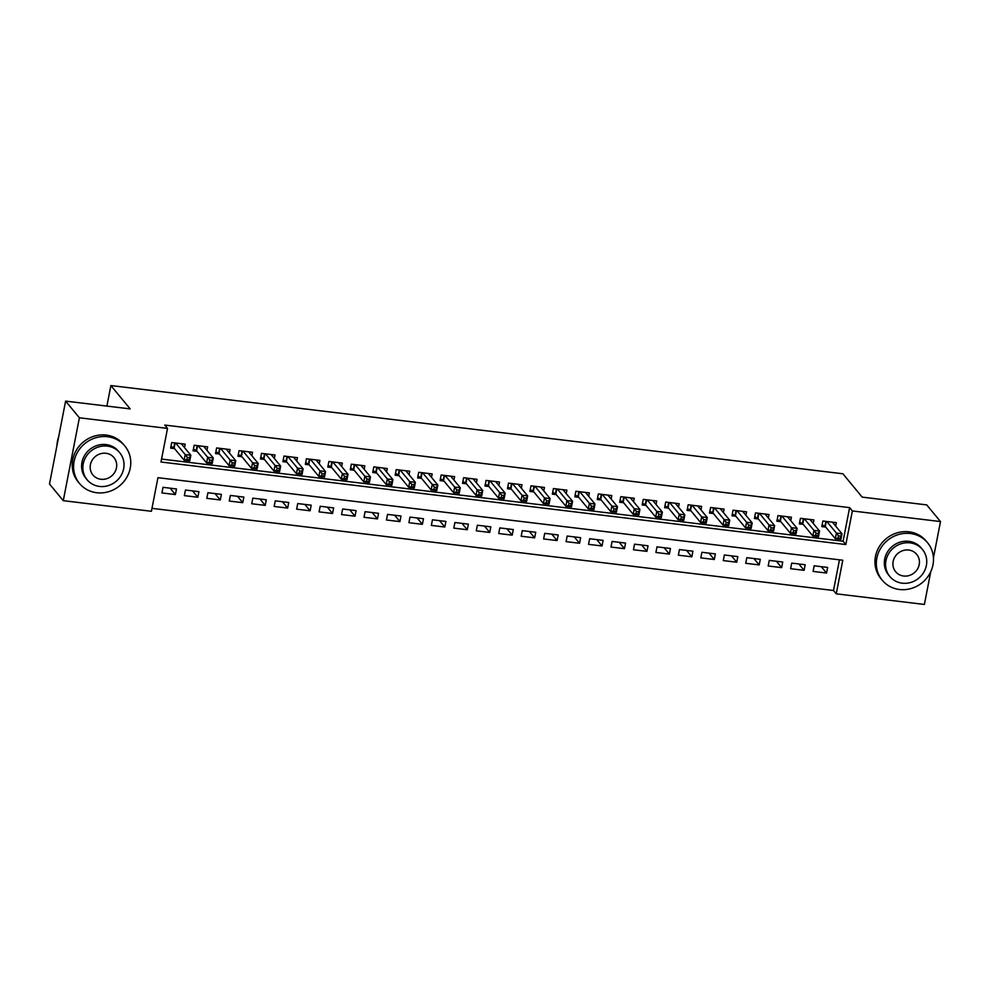 <?xml version="1.0" encoding="UTF-8"?>
<svg xmlns="http://www.w3.org/2000/svg" width="990" height="990" viewBox="0 0 990 990"><rect width="100%" height="100%" fill="white"/><g stroke="black" fill="none" stroke-linecap="round" stroke-linejoin="round"><path stroke-width="1.49" d="M930.761 571.7L924.388 604.445L836.253 593.827L842.787 560.229L157.942 477.687L151.408 511.286L63.273 500.668L79.386 417.792L167.52 428.41L160.986 462.008L845.831 544.55L852.365 510.951L940.5 521.569L933.446 557.84M151.977 508.353L833.506 590.498L836.253 593.827M79.386 417.792L65.612 401.111L49.5 483.986L63.273 500.668M184.511 447.616L185.179 444.151L171.715 442.53L170.626 448.136L174.549 448.606M206.96 450.326L207.64 446.861L194.164 445.24L193.075 450.834L197.01 451.316M229.42 453.036L230.088 449.571L216.624 447.938L215.535 453.544L219.458 454.014M251.868 455.746L252.549 452.269L239.073 450.648L237.984 456.254L241.919 456.724M274.329 458.444L274.997 454.979L261.521 453.358L260.444 458.952L264.367 459.434M296.777 461.154L297.458 457.689L283.981 456.068L282.892 461.662L286.828 462.132M319.238 463.864L319.906 460.387L306.43 458.766L305.341 464.372L309.276 464.842M341.686 466.562L342.367 463.097L328.89 461.476L327.801 467.07L331.724 467.552M364.147 469.272L364.815 465.807L351.339 464.186L350.25 469.78L354.185 470.25M386.595 471.983L387.276 468.518L373.799 466.884L372.71 472.49L376.633 472.96M409.056 474.68L409.724 471.215L396.248 469.594L395.159 475.2L399.094 475.67M431.504 477.39L432.172 473.925L418.708 472.304L417.619 477.898L421.542 478.368M453.952 480.101L454.633 476.636L441.156 475.002L440.067 480.608L444.003 481.078M476.413 482.798L477.081 479.333L463.617 477.712L462.528 483.318L466.451 483.788M498.861 485.508L499.542 482.043L486.065 480.422L484.976 486.016L488.911 486.498M521.322 488.219L521.99 484.754L508.526 483.12L507.437 488.726L511.36 489.196M543.77 490.929L544.451 487.451L530.974 485.83L529.885 491.436L533.82 491.906M566.231 493.626L566.899 490.161L553.435 488.54L552.346 494.134L556.269 494.616M588.679 496.337L589.359 492.871L575.883 491.25L574.794 496.844L578.729 497.314M611.139 499.047L611.808 495.569L598.344 493.948L597.255 499.554L601.178 500.024M633.588 501.744L634.268 498.279L620.792 496.658L619.703 502.252L623.638 502.734M656.048 504.454L656.716 500.989L643.252 499.368L642.163 504.962L646.086 505.432M678.496 507.165L679.177 503.7L665.701 502.066L664.612 507.672L668.547 508.142M700.957 509.862L701.625 506.397L688.149 504.776L687.06 510.382L690.995 510.852M723.405 512.572L724.086 509.108L710.61 507.486L709.521 513.08L713.443 513.562M745.866 515.283L746.534 511.818L733.058 510.184L731.969 515.79L735.904 516.26M768.314 517.98L768.995 514.515L755.519 512.894L754.429 518.5L758.352 518.97M790.775 520.691L791.443 517.226L777.967 515.604L776.878 521.198L780.813 521.681M813.223 523.401L813.891 519.936L800.427 518.314L799.338 523.908L803.261 524.378M821.292 566.676L826.551 573.037L813.087 571.416L814.176 565.81L827.64 567.431L826.551 573.037M798.843 563.966L804.103 570.327L790.626 568.706L791.715 563.112L805.192 564.733L804.103 570.327M776.383 561.256L781.642 567.629L768.178 565.995L769.267 560.402L782.731 562.023L781.642 567.629M753.935 558.558L759.194 564.919L745.718 563.298L746.807 557.692L760.283 559.313L759.194 564.919M731.486 555.848L736.733 562.209L723.269 560.587L724.358 554.982L737.822 556.615L736.733 562.209M709.026 553.138L714.285 559.499L700.809 557.877L701.898 552.284L715.374 553.905L714.285 559.499M686.577 550.428L691.837 556.801L678.36 555.18L679.449 549.574L692.913 551.195L691.837 556.801M664.117 547.73L669.376 554.091L655.9 552.47L656.989 546.864L670.465 548.497L669.376 554.091M641.668 545.02L646.928 551.38L633.452 549.759L634.541 544.166L648.017 545.787L646.928 551.38M619.208 542.31L624.467 548.683L610.991 547.049L612.08 541.456L625.556 543.077L624.467 548.683M596.76 539.612L602.019 545.973L588.543 544.351L589.632 538.746L603.108 540.367L602.019 545.973M574.299 536.902L579.558 543.263L566.082 541.641L567.171 536.048L580.647 537.669L579.558 543.263M551.851 534.192L557.11 540.565L543.634 538.931L544.723 533.338L558.199 534.959L557.11 540.565M529.39 531.494L534.649 537.855L521.186 536.234L522.262 530.628L535.739 532.249L534.649 537.855M506.942 528.784L512.201 535.144L498.725 533.523L499.814 527.918L513.29 529.551L512.201 535.144M484.481 526.074L489.741 532.447L476.277 530.813L477.366 525.22L490.83 526.841L489.741 532.447M462.033 523.364L467.292 529.737L453.816 528.115L454.905 522.51L468.381 524.131L467.292 529.737M439.572 520.666L444.832 527.027L431.368 525.405L432.457 519.8L445.921 521.433L444.832 527.027M417.124 517.956L422.384 524.316L408.907 522.695L409.996 517.102L423.473 518.723L422.384 524.316M394.664 515.245L399.923 521.619L386.459 519.998L387.548 514.392L401.012 516.013L399.923 521.619M372.215 512.548L377.475 518.909L363.998 517.287L365.087 511.682L378.564 513.315L377.475 518.909M349.755 509.838L355.014 516.198L341.55 514.577L342.639 508.984L356.103 510.605L355.014 516.198M327.306 507.128L332.566 513.501L319.089 511.867L320.178 506.274L333.655 507.895L332.566 513.501M304.858 504.43L310.118 510.791L296.641 509.169L297.73 503.564L311.194 505.185L310.118 510.791M282.397 501.72L287.657 508.08L274.18 506.459L275.269 500.866L288.746 502.487L287.657 508.08M259.949 499.01L265.209 505.383L251.732 503.749L252.821 498.156L266.298 499.777L265.209 505.383M237.489 496.312L242.748 502.673L229.272 501.051L230.361 495.446L243.837 497.067L242.748 502.673M215.04 493.602L220.3 499.962L206.823 498.341L207.912 492.735L221.389 494.369L220.3 499.962M192.58 490.892L197.839 497.252L184.363 495.631L185.452 490.038L198.928 491.659L197.839 497.252M833.506 590.498L839.458 559.833M176.48 488.949L163.004 487.328L161.915 492.933L175.391 494.555L176.48 488.949M161.556 459.075L843.084 541.221L849.618 507.623L164.761 425.069L167.52 428.41M835.684 526.111L836.352 522.633L822.876 521.012L821.787 526.618L825.722 527.088M65.612 401.111L130.16 408.895L110.88 385.555L106.883 406.086M110.88 385.555L842.886 473.777L862.166 497.116L926.727 504.9L940.5 521.569M849.618 507.623L852.365 510.951M843.084 541.221L845.831 544.55M170.131 488.181L175.391 494.555M838.468 535.837L838.035 538.077L840.275 538.35L840.72 536.11L838.468 535.837L836.402 533.09L842.007 533.771L840.918 539.364L835.312 538.696L836.402 533.09L826.811 521.482M832.417 522.163L842.007 533.771L840.72 536.11M838.035 538.077L835.312 538.696L825.276 526.556L822.146 524.811M840.275 538.35L840.918 539.364M899.465 589.495A29.403 27.349 140.4 0 0 929.226 574.571A29.403 27.349 140.4 0 0 927.58 542.768A29.403 27.349 140.4 0 0 910.355 533.499A29.403 27.349 140.4 0 0 880.593 548.411A29.403 27.349 140.4 0 0 882.238 580.227A29.403 27.349 140.4 0 0 899.465 589.495M927.58 542.768L926.207 541.097A29.403 27.349 140.4 0 0 908.969 531.828A29.403 27.349 140.4 0 0 879.207 546.752A29.403 27.349 140.4 0 0 880.865 578.556L882.238 580.227M889.849 576.514L888.587 574.98A21.174 19.689 -39.6 0 1 887.399 552.074A21.174 19.689 -39.6 0 1 908.832 541.332A21.174 19.689 -39.6 0 1 921.232 548.002L922.494 549.537A21.174 19.689 140.4 0 0 910.095 542.866A21.174 19.689 140.4 0 0 888.661 553.608A21.174 19.689 140.4 0 0 889.849 576.514A21.174 19.689 140.4 0 0 902.261 583.184A21.174 19.689 140.4 0 0 923.682 572.443A21.174 19.689 140.4 0 0 922.494 549.537M908.696 550.032A13.65 12.684 140.4 0 0 894.886 556.962A13.65 12.684 140.4 0 0 895.653 571.725A13.65 12.684 140.4 0 0 903.647 576.019A13.65 12.684 140.4 0 0 917.458 569.101A13.65 12.684 140.4 0 0 916.691 554.338A13.65 12.684 140.4 0 0 908.696 550.032M96.735 492.735A29.403 27.349 140.4 0 0 126.497 477.824A29.403 27.349 140.4 0 0 124.851 446.007A29.403 27.349 140.4 0 0 107.613 436.739A29.403 27.349 140.4 0 0 77.851 451.663A29.403 27.349 140.4 0 0 79.509 483.479A29.403 27.349 140.4 0 0 96.735 492.735M124.851 446.007L123.465 444.349A29.403 27.349 140.4 0 0 106.239 435.08A29.403 27.349 140.4 0 0 76.478 449.992A29.403 27.349 140.4 0 0 78.123 481.808L79.509 483.479M87.12 479.766L85.845 478.232A21.174 19.689 -39.6 0 1 84.67 455.326A21.174 19.689 -39.6 0 1 106.091 444.584A21.174 19.689 -39.6 0 1 118.503 451.254L119.765 452.789A21.174 19.689 140.4 0 0 107.366 446.119A21.174 19.689 140.4 0 0 85.932 456.86A21.174 19.689 140.4 0 0 87.12 479.766A21.174 19.689 140.4 0 0 99.52 486.437A21.174 19.689 140.4 0 0 120.953 475.695A21.174 19.689 140.4 0 0 119.765 452.789M105.967 453.284A13.65 12.684 140.4 0 0 92.157 460.202A13.65 12.684 140.4 0 0 92.924 474.965A13.65 12.684 140.4 0 0 100.918 479.271A13.65 12.684 140.4 0 0 114.729 472.341A13.65 12.684 140.4 0 0 113.961 457.59A13.65 12.684 140.4 0 0 105.967 453.284M58.645 436.912A29.403 27.349 140.4 0 0 56.962 445.611M816.02 533.14L815.587 535.38L817.827 535.652L818.26 533.412L816.02 533.14L813.941 530.393L819.559 531.061L818.47 536.667L812.852 535.986L813.941 530.393L804.35 518.785M809.969 519.453L819.559 531.061L818.26 533.412M815.587 535.38L812.852 535.986L802.828 523.846L799.685 522.101M817.827 535.652L818.47 536.667M793.559 530.43L793.126 532.669L795.378 532.942L795.812 530.702L793.559 530.43L791.493 527.682L797.099 528.363L796.01 533.957L790.404 533.276L791.493 527.682L781.902 516.075M787.508 516.755L797.099 528.363L795.812 530.702M793.126 532.669L790.404 533.276L780.368 521.136L777.237 519.391M795.378 532.942L796.01 533.957M771.111 527.72L770.678 529.959L772.918 530.232L773.351 527.992L771.111 527.72L769.032 524.972L774.65 525.653L773.561 531.246L767.943 530.578L769.032 524.972L759.441 513.365M765.06 514.045L774.65 525.653L773.351 527.992M770.678 529.959L767.943 530.578L757.919 518.438L754.776 516.693M772.918 530.232L773.561 531.246M748.65 525.022L748.217 527.262L750.47 527.534L750.903 525.294L748.65 525.022L746.584 522.262L752.19 522.943L751.101 528.549L745.495 527.868L746.584 522.262L736.993 510.667M742.611 511.335L752.19 522.943L750.903 525.294M748.217 527.262L745.495 527.868L735.459 515.728L732.328 513.983M750.47 527.534L751.101 528.549M726.202 522.312L725.769 524.552L728.009 524.824L728.442 522.584L726.202 522.312L724.123 519.564L729.741 520.233L728.652 525.839L723.034 525.158L724.123 519.564L714.533 507.957M720.151 508.637L729.741 520.233L728.442 522.584M725.769 524.552L723.034 525.158L713.01 513.018L709.867 511.273M728.009 524.824L728.652 525.839M703.741 519.601L703.308 521.841L705.561 522.114L705.994 519.874L703.741 519.601L701.675 516.854L707.281 517.535L706.192 523.128L700.586 522.46L701.675 516.854L692.084 505.246M697.702 505.927L707.281 517.535L705.994 519.874M703.308 521.841L700.586 522.46L690.55 510.32L687.419 508.575M705.561 522.114L706.192 523.128M681.293 516.904L680.86 519.144L683.1 519.404L683.533 517.164L681.293 516.904L679.214 514.144L684.832 514.825L683.744 520.431L678.125 519.75L679.214 514.144L669.636 502.549M675.242 503.217L684.832 514.825L683.533 517.164M680.86 519.144L678.125 519.75L668.101 507.61L664.958 505.865M683.1 519.404L683.744 520.431M658.833 514.194L658.399 516.433L660.652 516.706L661.085 514.466L658.833 514.194L656.766 511.446L662.372 512.115L661.295 517.721L655.677 517.04L656.766 511.446L647.175 499.839M652.794 500.519L662.372 512.115L661.085 514.466M658.399 516.433L655.677 517.04L645.641 504.9L642.51 503.155M660.652 516.706L661.295 517.721M636.384 511.483L635.951 513.723L638.191 513.996L638.624 511.756L636.384 511.483L634.305 508.736L639.924 509.417L638.835 515.01L633.216 514.33L634.305 508.736L624.727 497.129M630.333 497.809L639.924 509.417L638.624 511.756M635.951 513.723L633.216 514.33L623.193 502.202L620.049 500.457M638.191 513.996L638.835 515.01M613.936 508.786L613.491 511.026L615.743 511.286L616.176 509.046L613.936 508.786L611.857 506.026L617.475 506.707L616.386 512.3L610.768 511.632L611.857 506.026L602.267 494.431M607.885 495.099L617.475 506.707L616.176 509.046M613.491 511.026L610.768 511.632L600.744 499.492L597.601 497.747M615.743 511.286L616.386 512.3M591.476 506.076L591.042 508.315L593.282 508.588L593.715 506.348L591.476 506.076L589.396 503.328L595.015 503.997L593.926 509.603L588.308 508.922L589.396 503.328L579.818 491.721M585.424 492.401L595.015 503.997L593.715 506.348M591.042 508.315L588.308 508.922L578.284 496.782L575.14 495.037M593.282 508.588L593.926 509.603M569.027 503.365L568.582 505.605L570.834 505.878L571.267 503.638L569.027 503.365L566.948 500.618L572.567 501.299L571.478 506.892L565.859 506.212L566.948 500.618L557.358 489.011M562.976 489.691L572.567 501.299L571.267 503.638M568.582 505.605L565.859 506.212L555.836 494.084L552.692 492.327M570.834 505.878L571.478 506.892M546.567 500.655L546.134 502.895L548.373 503.168L548.819 500.928L546.567 500.655L544.5 497.908L550.106 498.589L549.017 504.182L543.411 503.514L544.5 497.908L534.909 486.3M540.515 486.981L550.106 498.589L548.819 500.928M546.134 502.895L543.411 503.514L533.375 491.374L530.244 489.629M548.373 503.168L549.017 504.182M524.118 497.958L523.673 500.197L525.925 500.47L526.358 498.23L524.118 497.958L522.039 495.21L527.658 495.879L526.569 501.485L520.95 500.804L522.039 495.21L512.449 483.603M518.067 484.271L527.658 495.879L526.358 498.23M523.673 500.197L520.95 500.804L510.927 488.664L507.783 486.919M525.925 500.47L526.569 501.485M501.658 495.248L501.225 497.487L503.464 497.76L503.91 495.52L501.658 495.248L499.591 492.5L505.197 493.181L504.108 498.774L498.502 498.094L499.591 492.5L490 480.893M495.606 481.573L505.197 493.181L503.91 495.52M501.225 497.487L498.502 498.094L488.466 485.954L485.335 484.209M503.464 497.76L504.108 498.774M479.21 492.537L478.764 494.777L481.016 495.05L481.449 492.81L479.21 492.537L477.131 489.79L482.749 490.471L481.66 496.064L476.042 495.396L477.131 489.79L467.54 478.182M473.158 478.863L482.749 490.471L481.449 492.81M478.764 494.777L476.042 495.396L466.018 483.256L462.875 481.511M481.016 495.05L481.66 496.064M456.749 489.84L456.316 492.079L458.556 492.352L459.001 490.112L456.749 489.84L454.682 487.08L460.288 487.761L459.199 493.367L453.593 492.686L454.682 487.08L445.092 475.485M450.697 476.153L460.288 487.761L459.001 490.112M456.316 492.079L453.593 492.686L443.557 480.546L440.426 478.801M458.556 492.352L459.199 493.367M434.301 487.13L433.868 489.369L436.107 489.642L436.541 487.402L434.301 487.13L432.222 484.382L437.84 485.05L436.751 490.656L431.133 489.976L432.222 484.382L422.631 472.775M428.249 473.455L437.84 485.05L436.541 487.402M433.868 489.369L431.133 489.976L421.109 477.836L417.966 476.091M436.107 489.642L436.751 490.656M411.84 484.419L411.407 486.659L413.659 486.932L414.092 484.692L411.84 484.419L409.773 481.672L415.379 482.353L414.29 487.946L408.684 487.278L409.773 481.672L400.183 470.064M405.789 470.745L415.379 482.353L414.092 484.692M411.407 486.659L408.684 487.278L398.648 475.138L395.517 473.393M413.659 486.932L414.29 487.946M389.392 481.722L388.959 483.962L391.199 484.221L391.632 481.982L389.392 481.722L387.313 478.962L392.931 479.643L391.842 485.249L386.224 484.568L387.313 478.962L377.722 467.367M383.34 468.035L392.931 479.643L391.632 481.982M388.959 483.962L386.224 484.568L376.2 472.428L373.057 470.683M391.199 484.221L391.842 485.249M366.931 479.012L366.498 481.251L368.75 481.524L369.183 479.284L366.931 479.012L364.864 476.264L370.47 476.933L369.381 482.538L363.775 481.858L364.864 476.264L355.274 464.657M360.892 465.337L370.47 476.933L369.183 479.284M366.498 481.251L363.775 481.858L353.739 469.718L350.608 467.973M368.75 481.524L369.381 482.538M344.483 476.301L344.05 478.541L346.29 478.814L346.723 476.574L344.483 476.301L342.404 473.554L348.022 474.235L346.933 479.828L341.315 479.148L342.404 473.554L332.813 461.946M338.432 462.627L348.022 474.235L346.723 476.574M344.05 478.541L341.315 479.148L331.291 467.02L328.148 465.275M346.29 478.814L346.933 479.828M322.022 473.591L321.589 475.831L323.841 476.103L324.275 473.864L322.022 473.591L319.956 470.844L325.561 471.525L324.473 477.118L318.867 476.45L319.956 470.844L310.365 459.249M315.983 459.917L325.561 471.525L324.275 473.864M321.589 475.831L318.867 476.45L308.831 464.31L305.7 462.565M323.841 476.103L324.473 477.118M299.574 470.894L299.141 473.133L301.381 473.406L301.814 471.166L299.574 470.894L297.495 468.146L303.113 468.815L302.024 474.42L296.406 473.74L297.495 468.146L287.904 456.539M293.523 457.207L303.113 468.815L301.814 471.166M299.141 473.133L296.406 473.74L286.382 461.6L283.239 459.855M301.381 473.406L302.024 474.42M277.113 468.183L276.68 470.423L278.933 470.696L279.366 468.456L277.113 468.183L275.047 465.436L280.653 466.117L279.576 471.71L273.958 471.03L275.047 465.436L265.456 453.828M271.074 454.509L280.653 466.117L279.366 468.456M276.68 470.423L273.958 471.03L263.922 458.902L260.791 457.145M278.933 470.696L279.576 471.71M254.665 465.473L254.232 467.713L256.472 467.985L256.905 465.746L254.665 465.473L252.586 462.726L258.204 463.407L257.115 469L251.497 468.332L252.586 462.726L243.008 451.118M248.614 451.799L258.204 463.407L256.905 465.746M254.232 467.713L251.497 468.332L241.473 456.192L238.33 454.447M256.472 467.985L257.115 469M232.204 462.775L231.771 465.015L234.024 465.288L234.457 463.048L232.204 462.775L230.138 460.028L235.756 460.696L234.667 466.302L229.049 465.622L230.138 460.028L220.547 448.421M226.166 449.089L235.756 460.696L234.457 463.048M231.771 465.015L229.049 465.622L219.013 453.482L215.882 451.737M234.024 465.288L234.667 466.302M209.756 460.065L209.323 462.305L211.563 462.578L211.996 460.338L209.756 460.065L207.677 457.318L213.296 457.986L212.207 463.592L206.588 462.912L207.677 457.318L198.099 445.71M203.705 446.391L213.296 457.986L211.996 460.338M209.323 462.305L206.588 462.912L196.565 450.772L193.421 449.027M211.563 462.578L212.207 463.592M187.308 457.355L186.863 459.595L189.115 459.867L189.548 457.628L187.308 457.355L185.229 454.608L190.847 455.289L189.758 460.882L184.14 460.214L185.229 454.608L175.638 443M181.257 443.681L190.847 455.289L189.548 457.628M186.863 459.595L184.14 460.214L174.116 448.074L170.973 446.329M189.115 459.867L189.758 460.882M826.279 521.421L825.276 526.556M825.87 521.371L824.905 526.284M803.818 518.723L802.828 523.846M803.41 518.673L802.457 523.574M781.37 516.013L780.368 521.136M780.962 515.963L780.009 520.876M758.909 513.303L757.919 518.438M758.501 513.253L757.548 518.166M736.461 510.605L735.459 515.728M736.053 510.555L735.1 515.456M714 507.895L713.01 513.018M713.592 507.845L712.639 512.758M691.552 505.185L690.55 510.32M691.144 505.135L690.191 510.048M669.104 502.475L668.101 507.61M668.683 502.425L667.73 507.338M646.643 499.777L645.641 504.9M646.235 499.727L645.282 504.64M624.195 497.067L623.193 502.202M623.774 497.017L622.821 501.93M601.734 494.357L600.744 499.492M601.326 494.307L600.373 499.22M579.286 491.659L578.284 496.782M578.865 491.609L577.913 496.522M556.826 488.949L555.836 494.084M556.417 488.899L555.464 493.812M534.377 486.239L533.375 491.374M533.969 486.189L533.004 491.102M511.917 483.541L510.927 488.664M511.508 483.491L510.555 488.392M489.468 480.831L488.466 485.954M489.06 480.781L488.095 485.694M467.008 478.121L466.018 483.256M466.599 478.071L465.647 482.984M444.56 475.41L443.557 480.546M444.151 475.361L443.186 480.274M422.099 472.713L421.109 477.836M421.69 472.663L420.738 477.576M399.651 470.003L398.648 475.138M399.242 469.953L398.289 474.866M377.19 467.292L376.2 472.428M376.782 467.243L375.829 472.156M354.742 464.595L353.739 469.718M354.333 464.545L353.381 469.458M332.281 461.885L331.291 467.02M331.873 461.835L330.92 466.748M309.833 459.174L308.831 464.31M309.425 459.125L308.472 464.038M287.372 456.477L286.382 461.6M286.964 456.427L286.011 461.328M264.924 453.767L263.922 458.902M264.516 453.717L263.563 458.63M242.476 451.056L241.473 456.192M242.055 451.007L241.102 455.92M220.015 448.359L219.013 453.482M219.607 448.309L218.654 453.21M197.567 445.649L196.565 450.772M197.146 445.599L196.193 450.512M175.106 442.938L174.116 448.074M174.698 442.889L173.745 447.802"/></g></svg>
